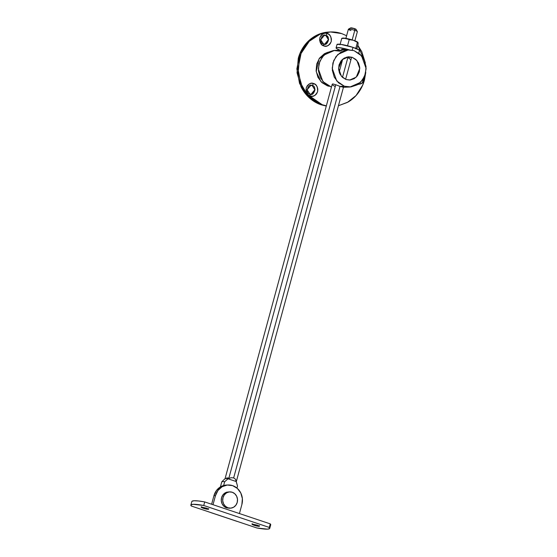 <?xml version="1.0" encoding="UTF-8"?>
<svg xmlns="http://www.w3.org/2000/svg" width="557" height="557" viewBox="0 0 557 557"><rect width="100%" height="100%" fill="white"/><g stroke="black" fill="none" stroke-linecap="round" stroke-linejoin="round"><path stroke-width="0.84" d="M350.952 30.531A4.651 0.634 15.2 0 1 348.487 29.131A4.651 0.634 15.2 0 1 354.781 30.363L354.496 28.616A2.792 0.376 -164.8 0 0 350.722 27.878M357.329 31.714A4.651 0.634 -164.8 0 0 354.781 30.363L352.191 39.895L354.781 30.363A4.651 0.634 -164.8 0 0 348.404 29.18M225.167 478.916A5.814 0.787 15.2 0 1 225.056 478.686A5.814 0.787 15.2 0 1 228.036 478.797L230.981 477.725L233.662 477.892L340.028 86.398L233.662 477.892L235.52 479.25L236.168 481.52A5.814 0.787 15.2 0 1 236.279 481.749M342.478 77.381L347.888 57.482L342.478 77.381L346.148 79.54L341.42 76.288L338.565 68.316L342.089 59.696L348.675 56.8L352.191 57.294L356.919 60.553L359.773 68.525L356.25 77.138L349.664 80.041L346.148 79.54L350.269 79.999L354.217 78.69L357.406 75.822L359.335 71.825L359.718 67.306L358.492 62.962L355.853 59.446L352.191 57.294L347.888 57.482L350.583 59.439L347.888 57.482L352.191 57.294L348.069 56.842L344.122 58.151L340.94 61.019L339.004 65.016L338.621 69.534L339.847 73.879L342.485 77.395M342.019 49.782L342.221 49.211L346.565 49.9A5.814 0.787 -164.8 0 0 341.726 49.329M226.699 477.913L228.878 478.094L335.746 84.741M339.164 72.18L342.701 59.146M237.164 484.785L236.279 481.673A5.814 0.787 -164.8 0 0 236.168 481.52L235.52 479.25L233.662 477.892L230.981 477.725L228.036 478.797L224.659 481.742L223.636 485.495L224.659 481.742A8.146 1.107 -164.8 0 0 221.79 481.819A8.146 1.107 -164.8 0 0 221.783 481.868A8.146 1.107 15.2 0 1 221.846 481.742A8.146 1.107 15.2 0 1 224.659 481.742L228.036 478.797A5.814 0.787 -164.8 0 0 225.091 478.63L221.839 481.742M237.491 486.129A8.146 1.107 -164.8 0 0 237.505 486.094A8.146 1.107 -164.8 0 0 237.512 486.045L236.962 488.078L237.512 486.045A8.146 1.107 15.2 0 1 237.491 486.129M236.168 481.52L237.512 486.045L236.168 481.52L228.036 478.797L236.168 481.52M350.813 28.122L354.496 28.616L355.791 29.486M356.048 29.389A2.792 0.376 -164.8 0 0 354.496 28.616L354.781 30.363A4.651 0.634 15.2 0 1 357.357 31.645M206.473 508.151L208.597 509.223L203.312 508.29L203.465 507.733L208.053 508.778L201.878 507.1L203.465 507.733L203.312 508.29L206.146 509.063L208.241 509.342L208.381 508.966L206.473 508.151L201.537 507.1L201.404 507.476L203.312 508.29L201.188 507.211L206.473 508.151M257.285 525.167L259.409 526.24L254.131 525.3L254.277 524.75L258.873 525.794L252.697 524.116L254.277 524.75L254.131 525.3L256.965 526.08L259.061 526.358L259.193 525.982L257.285 525.167L252.356 524.109L252.217 524.492L254.131 525.3L252.001 524.228L257.285 525.167M232.603 485.627A15.123 13.779 -92.5 0 1 241.884 504.51L239.426 513.554L241.884 504.51L242.379 498.64L240.791 492.994L237.359 488.426L232.603 485.627L227.242 485.036L222.104 486.734L217.968 490.466L215.462 495.667A15.123 13.779 -92.5 0 1 227.806 484.994A15.123 13.779 -92.5 0 1 232.603 485.627M192.005 501.258L194.17 500.75L198.55 500.98L204.711 501.927L270.263 523.879L270.528 525.077M210.435 512.426L191.302 506.021L191.037 504.816L193.202 504.308L203.744 505.484L269.296 527.437L269.56 528.642L267.395 529.15L256.854 527.966L191.302 506.021A25.594 3.474 15.2 0 1 190.877 505.053A25.594 3.474 15.2 0 1 203.744 505.484L269.296 527.437A25.594 3.474 15.2 0 1 269.727 528.398A25.594 3.474 15.2 0 1 256.854 527.966L210.866 512.572A3.725 1.448 108.5 0 1 210.637 512.537L237.073 521.387A3.725 1.448 -71.5 0 0 237.289 521.415M270.688 524.84A25.594 3.474 -164.8 0 0 270.263 523.879L269.296 527.437L270.263 523.879L204.711 501.927L203.744 505.484L204.711 501.927A25.594 3.474 -164.8 0 0 191.838 501.495M226.274 485.056A15.123 13.779 87.5 0 0 213.93 495.73L215.462 495.667L213.93 495.73L211.618 504.238L213.93 495.73L216.436 490.536L220.579 486.804L226.643 485.036M213.004 504.705L215.462 495.667L213.004 504.705M311.112 94.23L314.809 89.747L312.212 85.583L315.095 89.851L311.252 94.23L309.915 94.036C314.092 97.078 317.205 85.618 312.212 85.583L313.619 83.55C316.404 84.093 317.741 86.801 317.615 91.682C315.29 95.818 312.832 97.259 310.235 96.006L309.915 94.036L310.235 96.006L312.54 96.257L314.754 95.525L316.536 93.917L317.615 91.682L317.831 89.155L317.149 86.718L315.666 84.748L313.619 83.55L311.314 83.292L309.1 84.023L307.318 85.632L306.239 87.867L306.023 90.394L306.705 92.831L308.188 94.801L310.235 96.006C307.45 95.456 306.113 92.747 306.239 87.867C308.564 83.731 311.022 82.29 313.619 83.55L312.212 85.583C308.035 82.547 304.923 94.008 309.915 94.036L307.039 89.774L310.876 85.395L312.212 85.583L310.736 85.402M324.717 44.142L328.414 39.665L325.824 35.502L328.7 39.763L324.863 44.142L323.526 43.954C327.704 46.99 330.816 35.53 325.824 35.502L327.231 33.462C330.016 34.005 331.345 36.72 331.227 41.594C328.902 45.73 326.437 47.171 323.84 45.918L323.526 43.954L323.84 45.918L326.151 46.175L328.365 45.444L330.148 43.836L331.227 41.594L331.443 39.067L330.754 36.63L329.278 34.666L327.231 33.462L324.919 33.204L322.705 33.935L320.923 35.544L319.843 37.785L319.627 40.313L320.317 42.743L321.793 44.713L323.84 45.918C321.055 45.368 319.725 42.659 319.843 37.785C322.169 33.65 324.634 32.209 327.231 33.462L325.824 35.502C321.647 32.459 318.534 43.919 323.526 43.954L320.644 39.686L324.487 35.307L325.824 35.502L327.934 37.667M364.243 77.103L362.21 83.007L357.845 84.49L361.194 83.759L362.976 82.151L364.062 79.909L364.243 77.103M327.697 52.309L318.973 58.951L316.216 71.623L320.964 81.684L327.412 85.841L329.159 86.307L327.412 85.841L321.925 82.617L317.956 77.346L316.125 70.823L316.696 64.048L319.593 58.053L324.369 53.751L327.711 52.302M330.35 31.965L318.827 34.276L308.139 41.302L299.903 53.542L296.867 68.873L299.541 83.425L305.988 94.384L321.124 104.793L322.273 104.744L307.137 94.335L300.689 83.369L298.016 68.824L301.052 53.493L309.288 41.253L319.976 34.228L330.35 31.965L341.615 33.566L346.614 35.718M329.577 32L327.286 32.16C322.809 32.626 318.59 34.026 314.635 36.337C310.681 38.656 307.283 41.719 304.449 45.521C301.615 49.329 299.555 53.597 298.274 58.318L297.048 72.765L300.961 86.669C303.105 91.028 305.925 94.781 309.413 97.921C312.909 101.061 316.815 103.351 321.124 104.793L326.291 106.06M328.247 41.023L326.305 43.641M314.642 91.111L312.7 93.729M357.803 45.27L361.778 51.69L365.364 62.997M365.775 72.389L364.466 80.048C363.185 84.768 361.124 89.029 358.29 92.838C355.457 96.646 352.059 99.71 348.104 102.022L338.433 105.746M326.298 106.053L321.124 104.793L326.36 105.816L322.273 104.744C317.963 103.303 314.057 101.012 310.562 97.872C307.067 94.732 304.254 90.979 302.11 86.62L298.197 72.716L299.422 58.269C300.703 53.549 302.764 49.281 305.598 45.472C308.432 41.671 311.829 38.607 315.784 36.289C319.739 33.97 323.958 32.578 328.428 32.111C332.905 31.638 337.298 32.125 341.615 33.566L346.607 35.725M357.796 45.277L365.357 62.976M365.761 72.438L362.718 85.096L356.062 95.539L347.394 102.425L338.433 105.739M325.532 35.509L324.341 35.321M341.337 50.708A11.634 1.58 15.2 0 1 336.15 47.749A11.634 1.58 15.2 0 1 347.554 49.343M352.24 50.144L352.999 47.366A11.634 1.58 -164.8 0 0 337.055 44.407M359.432 50.638L358.785 49.838L352.999 47.366L340.654 44.351L336.992 44.511L336.08 47.86M359.362 50.736A11.634 1.58 -164.8 0 0 352.999 47.366L352.379 49.636M349.218 49.81L343.502 48.362L337.145 47.505L336.087 47.846L336.734 48.647L339.944 50.186M342.311 38.461L341.74 38.398L340 44.825L341.74 38.398L345.66 38.322L342.311 38.461M356.835 48.821L358.172 43.906L356.835 48.821M357.893 42.318L357.852 42.276A8.146 1.107 -164.8 0 0 353.493 40.313L349.197 39.631L347.457 46.057L349.197 39.631L353.493 40.313L357.413 42.381L355.672 48.807L357.413 42.381L357.984 42.45L358.172 43.906M343.028 38.071L353.493 40.313A8.146 1.107 -164.8 0 0 345.66 38.322L349.197 39.631L345.66 38.322A8.146 1.107 -164.8 0 0 342.52 38.148M357.545 42.04L353.493 40.313L357.991 42.464M357.413 42.381L357.984 42.45M227.444 492.047A8.146 7.422 87.5 0 0 221.261 499.525A8.146 7.422 87.5 0 0 226.56 507.873L227.994 507.81A8.146 7.422 -92.5 0 1 222.696 499.462A8.146 7.422 -92.5 0 1 228.878 491.984A8.146 7.422 -92.5 0 1 232.22 492.242A8.146 7.422 -92.5 0 1 237.519 500.59A8.146 7.422 -92.5 0 1 231.336 508.068A8.146 7.422 -92.5 0 1 227.994 507.81L226.56 507.873L229.442 508.193M232.22 492.242L234.782 493.746L236.634 496.203L237.491 499.246L237.219 502.407L235.869 505.206L233.641 507.218L230.877 508.13L227.994 507.81L225.432 506.306L223.58 503.848L222.723 500.806L222.995 497.645L224.346 494.846L226.574 492.841L229.338 491.922L232.22 492.242M229.045 491.956L225.139 492.896L222.911 494.908L221.561 497.707L221.289 500.868L222.146 503.911L223.998 506.369L226.56 507.873M340.028 86.398L343.453 87.275L340.028 86.398L344.337 86.217L336.769 81.009L332.202 68.253L333.727 60.588L337.841 54.468L348.376 49.824L354.001 50.624L361.57 55.832L366.137 68.588L364.619 76.246L360.497 82.373L349.963 87.017L344.337 86.217L340.028 86.398L335.857 84.782L340.028 86.398M350.771 60.344L350.583 59.439M332.23 84.211L332.794 83.905L335.857 84.782L332.794 83.905L332.23 84.211L225.063 478.658M348.376 49.824L334.499 50.415L323.965 55.059L319.85 61.179L318.326 68.845L322.893 81.601L331.443 87.101L324.606 83.369L320.372 77.743L318.416 70.795L319.029 63.568L322.12 57.169L327.217 52.581L333.539 50.485L340.125 51.216M347.888 57.482L346.489 57.141L347.888 57.482M354.001 50.624L359.857 54.064L364.09 59.69L366.046 66.638L365.434 73.865L362.342 80.257L357.253 84.852L350.924 86.941L344.337 86.217L338.482 82.777L334.256 77.151L332.299 70.196L332.905 62.976L335.996 56.577L341.093 51.989L347.415 49.893L354.001 50.624M343.328 50.06L341.901 50.221M335.244 86.607L332.466 84.929M350.694 27.892L348.438 29.152M345.89 38.363L348.376 29.229M341.497 50.116L341.692 49.385M351.592 57.322L345.605 79.345M343.732 86.238L236.286 481.708M220.412 486.902L221.79 481.819M237.505 486.094L236.969 488.085M354.872 40.8L357.357 31.665M356.034 29.34L357.336 31.568M208.597 509.223L208.75 508.673M259.409 526.24L259.562 525.683M270.702 524.812L269.734 528.37M191.831 501.523L190.863 505.081M226.497 485.043L228.022 484.98M252.001 524.228L252.154 523.671M201.188 507.211L201.335 506.654M358.75 53.145L359.439 50.624M341.984 38.28L342.583 38.127M228.321 491.956L229.756 491.894M229.018 508.221L230.452 508.165M343.446 87.296L349.963 87.017"/></g></svg>
